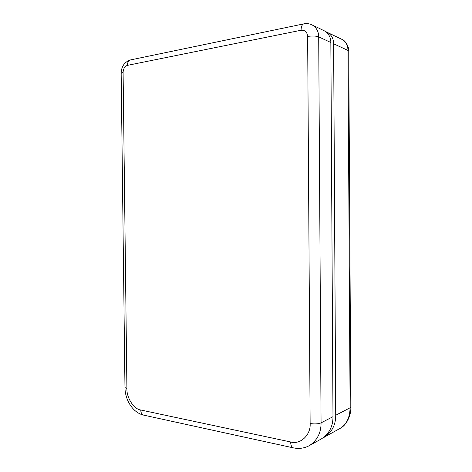<?xml version="1.0" encoding="UTF-8"?>
<svg xmlns="http://www.w3.org/2000/svg" width="472" height="472" viewBox="0 0 472 472"><rect width="100%" height="100%" fill="white"/><g stroke="black" fill="none" stroke-linecap="round" stroke-linejoin="round"><path stroke-width="0.71" d="M322.937 437.933L340.076 428.399C346.525 424.511 349.864 417.643 350.094 407.802L350.838 406.911L348.755 51.253L347.994 50.433L333.627 43.784L335.722 415.266L350.094 407.802L347.994 50.433C347.799 45.123 345.769 41.43 341.899 39.353L325.662 31.606M333.627 43.784C333.568 38.562 331.397 34.698 327.12 32.184M324.358 437.214C331.963 432.175 335.751 424.859 335.722 415.266M309.443 445.574L321.579 438.771C329.214 433.715 333.02 426.352 332.99 416.682L330.842 42.498C330.789 37.241 328.606 33.347 324.305 30.816L312.039 24.863C316.423 27.447 318.647 31.453 318.706 36.875L321.066 422.877C321.096 432.848 317.225 440.411 309.443 445.574C304.357 448.311 298.935 449.061 293.177 447.816C291.56 447.102 290.722 445.155 290.658 441.969C300.174 444.978 311.024 434.96 310.133 423.52L307.644 36.456C307.183 32.013 304.995 29.942 301.083 30.249L127.416 65.36C124.773 66.298 123.334 68.635 123.103 72.381L126.909 388.568C126.461 397.607 133.883 409.271 140.744 409.997L290.658 441.969M293.318 447.845L143.659 415.13C132.85 412.752 125.05 400.014 124.968 387.589L126.909 388.568M124.968 387.589L121.162 73.325L123.103 72.381M143.659 415.13C141.795 414.416 140.821 412.705 140.744 409.997M310.133 423.52C314.647 424.198 318.293 423.986 321.066 422.877L332.99 416.682M307.644 36.456C312.204 35.742 315.892 35.878 318.706 36.875L330.842 42.498M301.083 30.249C301.112 26.762 301.986 24.644 303.691 23.895L303.815 23.871M127.416 65.36C127.446 62.481 128.467 60.67 130.467 59.926C124.472 61.985 121.375 66.452 121.162 73.325M348.755 51.182C349.15 45.973 344.407 39.784 341.893 39.353M350.838 406.988C351.28 415.62 346.23 425.526 340.076 428.399M312.039 24.863C309.378 23.618 306.593 23.293 303.691 23.895L130.467 59.926"/></g></svg>
